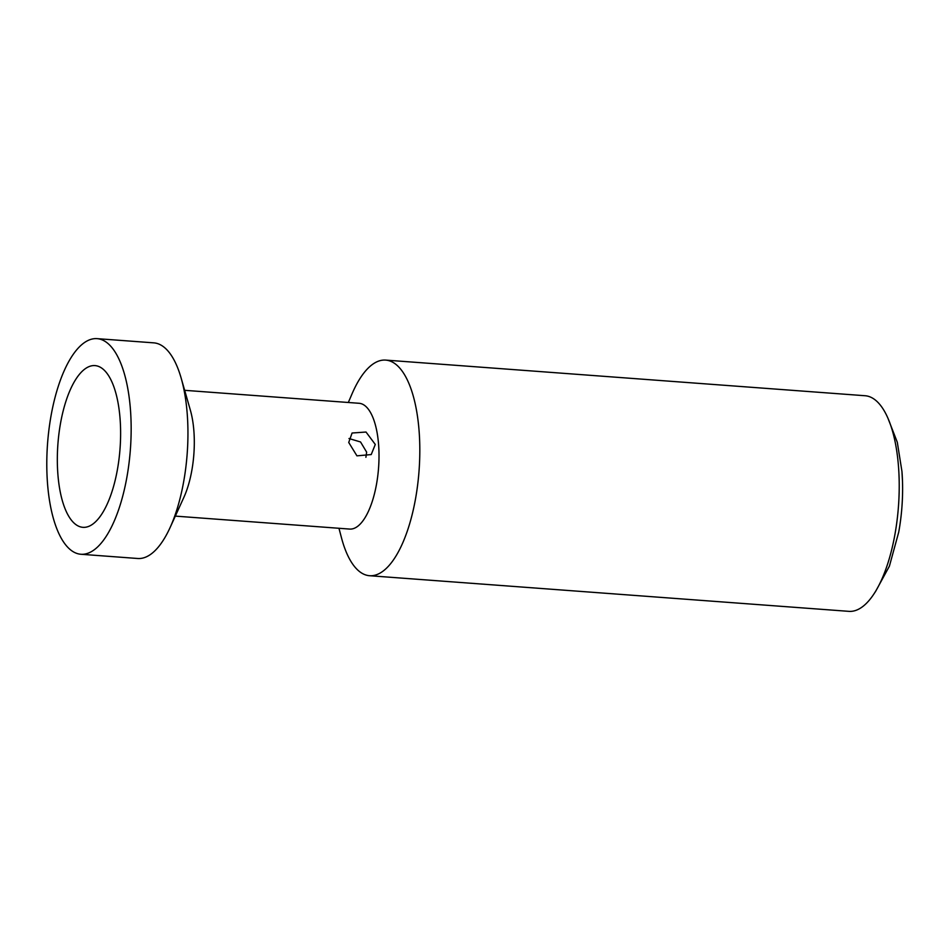 <?xml version="1.0" encoding="UTF-8"?>
<svg xmlns="http://www.w3.org/2000/svg" width="950" height="950" viewBox="0 0 950 950"><rect width="100%" height="100%" fill="white"/><g stroke="black" fill="none" stroke-linecap="round" stroke-linejoin="round"><path stroke-width="1.43" d="M120.08 418.831A81.082 31.16 -85.7 0 0 102.279 368.517A81.082 31.16 -85.7 0 0 69.528 391.507A81.082 31.16 -85.7 0 0 57.867 474.074A81.082 31.16 94.3 0 0 90.606 525.492A81.082 31.16 94.3 0 0 120.08 418.831M130.447 409.628A108.11 41.551 -85.7 0 0 96.983 338.639A108.11 41.551 -85.7 0 0 47.5 483.277A108.11 41.551 94.3 0 0 80.964 554.266A108.11 41.551 94.3 0 0 130.447 409.628M181.177 378.183L190.356 410.162A63.068 24.237 -85.7 0 1 193.883 430.968A63.068 24.237 94.3 0 1 183.884 497.325L170.074 527.606A108.11 41.551 94.3 0 0 187.221 413.844A108.11 41.551 -85.7 0 0 181.177 378.183A108.11 41.551 -85.7 0 0 153.769 342.855L96.983 338.639M170.074 527.606A108.11 41.551 94.3 0 1 137.738 558.493L80.964 554.266M348.733 442.486L352.082 433.01L366.023 432.036L375.286 444.457L371.224 454.563L356.939 455.846L348.733 442.486M175.311 516.111L349.731 529.079A63.068 24.237 -85.7 0 0 378.599 444.707A63.068 24.237 -85.7 0 0 359.076 403.287L184.668 390.319M338.96 528.271L341.466 537.747A108.11 41.551 -85.7 0 0 369.609 575.724A108.11 41.551 -85.7 0 0 419.104 431.086A108.11 41.551 -85.7 0 0 385.641 360.098A108.11 41.551 -85.7 0 0 352.189 393.502L348.317 402.491M369.609 575.724L849.027 611.361A108.11 41.551 94.3 0 0 898.51 466.723A108.11 41.551 -85.7 0 0 865.058 395.734L385.641 360.098M365.904 457.306L366.641 452.129L360.549 441.964L348.983 438.532M901.966 471.663A95.427 36.67 94.3 0 1 902.5 481.496A95.427 36.67 94.3 0 1 898.736 532.083L889.414 566.141L875.318 591.933M888.179 418.843L897.299 442.237L901.966 471.58L902.5 481.496"/></g></svg>
